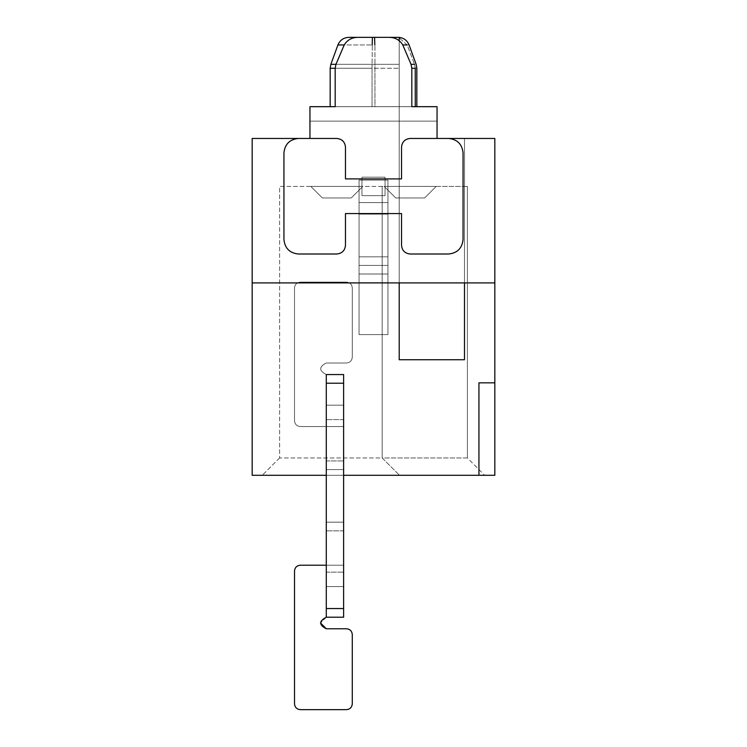 <?xml version="1.0" encoding="UTF-8"?>
<svg xmlns="http://www.w3.org/2000/svg" width="747" height="747" viewBox="0 0 747 747"><rect width="100%" height="100%" fill="white"/><g stroke="black" fill="none" stroke-linecap="round" stroke-linejoin="round"><path stroke-width="0.56" stroke-dasharray="3.73 2.8" d="M478.939 382.847L478.939 475.288L494.831 475.288L494.831 382.847L478.939 382.847L494.831 382.847L478.939 382.847L478.939 475.288L478.939 382.847M478.939 475.288L252.169 475.288L252.169 138.456L298.389 138.456C289.677 139.372 284.868 144.19 283.944 152.902L283.944 239.563C284.868 248.275 289.677 253.093 298.389 254.008L336.813 254.008C342.042 253.457 344.927 250.572 345.478 245.343L345.478 213.567L401.522 213.567L401.522 245.343C402.073 250.572 404.958 253.457 410.187 254.008L448.611 254.008C457.323 253.093 462.132 248.275 463.056 239.563L463.056 152.902C462.132 144.19 457.323 139.372 448.611 138.456L494.831 138.456L494.831 282.898L464.494 282.898L464.494 138.456L437.051 138.456L437.051 106.681L437.051 121.126L437.051 106.681L309.949 106.681L437.051 106.681L437.051 121.126L309.949 121.126L437.051 121.126L437.051 106.681L309.949 106.681L309.949 121.126L309.949 106.681L437.051 106.681L437.051 121.126L309.949 121.126L437.051 121.126L437.051 106.681L309.949 106.681L309.949 121.126L309.949 106.681L437.051 106.681L437.051 121.126L309.949 121.126L437.051 121.126L437.051 106.681L309.949 106.681L309.949 121.126L309.949 106.681L437.051 106.681L437.051 121.126L309.949 121.126L437.051 121.126L437.051 106.681L309.949 106.681L309.949 121.126L309.949 106.681L437.051 106.681L437.051 121.126L309.949 121.126L437.051 121.126L437.051 106.681L309.949 106.681L309.949 121.126L309.949 106.681L437.051 106.681L437.051 121.126L309.949 121.126L437.051 121.126L437.051 106.681L399.206 106.681L399.206 68.276L399.206 106.681L374.947 106.681L374.919 64.326L399.206 64.326L399.206 68.276L399.206 44.951L399.206 64.326L374.947 64.326L374.947 44.951L374.947 106.681L437.051 106.681L437.051 138.456L464.494 138.456L437.051 138.456L437.051 106.681L330.165 106.681L335.179 106.681L330.165 106.681L330.165 68.276L335.179 68.276L335.963 64.326L344.218 44.951C347.486 39.619 352.5 37.089 359.27 37.35L348.774 37.35C343.573 37.63 339.96 40.17 337.915 44.951L372.314 44.951L372.081 64.326L372.314 44.951L344.218 44.951M402.782 44.951L407.152 44.951L414.52 64.326L407.152 44.951L399.206 37.882L399.206 44.951L399.206 37.882L407.152 44.951L409.085 44.951C407.04 40.17 403.427 37.63 398.226 37.35L387.73 37.35C394.5 37.089 399.514 39.619 402.782 44.951L411.037 64.326L411.821 68.276L411.821 106.681L415.267 106.681L415.267 68.276L414.538 64.326L415.239 68.276L411.821 68.276M372.678 37.35L359.27 37.35L372.678 37.35M372.081 64.326L335.963 64.326L372.081 64.326L372.053 106.681L335.179 106.681L374.947 106.681L372.053 106.681L372.053 68.276L399.206 68.276L335.179 68.276L372.053 68.276L372.053 64.326L374.947 64.326L372.053 64.326M424.632 197.964L395.742 197.964L424.632 197.964L436.183 186.414L424.632 197.964L395.742 197.964L384.191 186.414L436.183 186.414L384.191 186.414L436.183 186.414L424.632 197.964L436.183 186.414L384.191 186.414L436.183 186.414L424.632 197.964L395.742 197.964L384.191 186.414L436.183 186.414L384.191 186.414L436.183 186.414L424.632 197.964L436.183 186.414L384.191 186.414L436.183 186.414L424.632 197.964L395.742 197.964L424.632 197.964L436.183 186.414L384.191 186.414L436.183 186.414L424.632 197.964L395.742 197.964L384.191 186.414L395.742 197.964L424.632 197.964L436.183 186.414L384.191 186.414L395.742 197.964L384.191 186.414L395.742 197.964L424.632 197.964L395.742 197.964L384.191 186.414L395.742 197.964L424.632 197.964L436.183 186.414L424.632 197.964L395.742 197.964L384.191 186.414L395.742 197.964L424.632 197.964L436.183 186.414L384.191 186.414L395.742 197.964L424.632 197.964M351.258 197.964L322.368 197.964L351.258 197.964L362.809 186.414L351.258 197.964L322.368 197.964L310.817 186.414L362.809 186.414L310.817 186.414L362.809 186.414L351.258 197.964L362.809 186.414L310.817 186.414L362.809 186.414L351.258 197.964L322.368 197.964L310.817 186.414L362.809 186.414L310.817 186.414L362.809 186.414L351.258 197.964L362.809 186.414L310.817 186.414L362.809 186.414L351.258 197.964L322.368 197.964L351.258 197.964L362.809 186.414L310.817 186.414L362.809 186.414L351.258 197.964L322.368 197.964L310.817 186.414L322.368 197.964L351.258 197.964L362.809 186.414L310.817 186.414L322.368 197.964L310.817 186.414L322.368 197.964L351.258 197.964L322.368 197.964L310.817 186.414L322.368 197.964L351.258 197.964L362.809 186.414L351.258 197.964L322.368 197.964L310.817 186.414L322.368 197.964L351.258 197.964L362.809 186.414L310.817 186.414L322.368 197.964L351.258 197.964M395.742 197.964L384.191 186.414L395.742 197.964M322.368 197.964L310.817 186.414L322.368 197.964M309.949 106.681L437.051 106.681L437.051 138.456L410.187 138.456C404.958 139.007 402.073 141.893 401.522 147.122L401.522 178.897L345.478 178.897L345.478 147.122C344.927 141.893 342.042 139.007 336.813 138.456L309.949 138.456L309.949 106.681L309.949 121.126L437.051 121.126L309.949 121.126L309.949 106.681L309.949 121.126L309.949 106.681L335.179 106.681L335.179 68.276M372.183 44.951L372.408 37.35M374.592 37.35L374.817 44.951M359.27 37.35L387.73 37.35M416.835 106.681L415.267 106.681L416.835 106.681L416.835 68.276L415.239 68.276M464.494 359.737L464.494 186.414L467.389 186.414L467.389 457.958L484.719 475.288L399.496 475.288L484.719 475.288L467.389 457.958L382.165 457.958L399.496 475.288L262.281 475.288L399.496 475.288L382.165 457.958L279.611 457.958L279.611 186.414L382.165 186.414L382.165 457.958L382.165 186.414L399.206 186.414L399.206 359.737L464.494 359.737L464.494 138.456L464.494 186.414L467.389 186.414L467.389 457.958L382.165 457.958L399.496 475.288L382.165 457.958L382.165 186.414L279.611 186.414L279.611 457.958L382.165 457.958L382.165 186.414L399.206 186.414L399.206 359.737L464.494 359.737L464.494 138.456L410.187 138.456C404.958 139.007 402.073 141.893 401.522 147.122L401.522 178.897L401.522 147.122C402.073 141.893 404.958 139.007 410.187 138.456L437.051 138.456L437.051 106.681L415.267 106.681M279.611 457.958L262.281 475.288L279.611 457.958M399.206 186.414L399.206 106.681L399.206 186.414L464.494 186.414L399.206 186.414M399.206 40.571L399.206 359.737M399.206 37.35L399.206 282.898L252.169 282.898L399.206 282.898M336.813 138.456L309.949 138.456L336.813 138.456C342.042 139.007 344.927 141.893 345.478 147.122L345.478 178.897L401.522 178.897L345.478 178.897L345.478 147.122C344.927 141.893 342.042 139.007 336.813 138.456M298.389 138.456C289.677 139.372 284.868 144.19 283.944 152.902L283.944 239.563L283.944 152.902C284.868 144.19 289.677 139.372 298.389 138.456M283.944 239.563C284.868 248.275 289.677 253.093 298.389 254.008L336.813 254.008L298.389 254.008C289.677 253.093 284.868 248.275 283.944 239.563M336.813 254.008C342.042 253.457 344.927 250.572 345.478 245.343L345.478 213.567L345.478 245.343C344.927 250.572 342.042 253.457 336.813 254.008M401.522 213.567L345.478 213.567L401.522 213.567L401.522 245.343L401.522 213.567M401.522 245.343C402.073 250.572 404.958 253.457 410.187 254.008L448.611 254.008L410.187 254.008C404.958 253.457 402.073 250.572 401.522 245.343M448.611 254.008C457.323 253.093 462.132 248.275 463.056 239.563C462.132 248.275 457.323 253.093 448.611 254.008M464.494 282.898L494.831 282.898L494.831 382.847M252.169 282.898L494.831 282.898M463.056 152.902C462.132 144.19 457.323 139.372 448.611 138.456C457.323 139.372 462.132 144.19 463.056 152.902M343.62 475.288L326.29 475.288M361.95 177.17L385.05 177.17L385.05 195.658L361.95 195.658L385.05 195.658L385.05 177.17L361.95 177.17L361.95 195.658L385.05 195.658L361.95 195.658L385.05 195.658L385.05 177.17L385.05 195.658L361.95 195.658L385.05 195.658L385.05 177.17L361.95 177.17L361.95 195.658L385.05 195.658L361.95 195.658L385.05 195.658L385.05 177.17L385.05 195.658L361.95 195.658L385.05 195.658L385.05 177.17L361.95 177.17L385.05 177.17L385.05 195.658L361.95 195.658L385.05 195.658L385.05 177.17L361.95 177.17L361.95 195.658L385.05 195.658L361.95 195.658L385.05 195.658L385.05 177.17L385.05 195.658L361.95 195.658L385.05 195.658L385.05 177.17L361.95 177.17L361.95 195.658L385.05 195.658L361.95 195.658L385.05 195.658L385.05 177.17L385.05 195.658L361.95 195.658L385.05 195.658L385.05 177.17L361.95 177.17L385.05 177.17L385.05 195.658L361.95 195.658L361.95 177.17L361.95 195.658L361.95 177.17L385.05 177.17L361.95 177.17L361.95 195.658L361.95 177.17L385.05 177.17L385.05 195.658L385.05 177.17L361.95 177.17L361.95 195.658L361.95 177.17L385.05 177.17L385.05 195.658L361.95 195.658L361.95 177.17L385.05 177.17L361.95 177.17L361.95 195.658L361.95 177.17L385.05 177.17L385.05 195.658L385.05 177.17L361.95 177.17L361.95 195.658L361.95 177.17L385.05 177.17L385.05 195.658L361.95 195.658L361.95 177.17L361.95 195.658L361.95 177.17L385.05 177.17L361.95 177.17L361.95 195.658L361.95 177.17L385.05 177.17L385.05 195.658L385.05 177.17L361.95 177.17L361.95 195.658L361.95 177.17L385.05 177.17L385.05 195.658L361.95 195.658L361.95 177.17L385.05 177.17L361.95 177.17L361.95 195.658L361.95 177.17L385.05 177.17L385.05 195.658L385.05 177.17L361.95 177.17L361.95 195.658L361.95 177.17M387.945 334.6L359.055 334.6L387.945 334.6L387.945 282.609L387.945 334.6L359.055 334.6L359.055 180.102L359.055 202.605L387.945 202.605L387.945 180.102L387.945 282.609L387.945 180.102L359.055 180.102L359.055 202.605L387.945 202.605L387.945 180.102L387.945 274.009L387.945 180.102L359.055 180.102L359.055 202.605L387.945 202.605L387.945 180.102L387.945 334.6L387.945 180.102L359.055 180.102L359.055 202.605L387.945 202.605L387.945 180.102L387.945 274.009L387.945 180.102L359.055 180.102L359.055 202.605L387.945 202.605L387.945 180.102L387.945 334.6L359.055 334.6L359.055 202.605L387.945 202.605L387.945 180.102L359.055 180.102L359.055 202.605L387.945 202.605L387.945 180.102L387.945 214.146L387.945 180.102L359.055 180.102L359.055 202.605L387.945 202.605L387.945 180.102L387.945 256.828L387.945 180.102L359.055 180.102L359.055 202.605L387.945 202.605L387.945 334.6L387.945 202.605L359.055 202.605L387.945 202.605L387.945 334.6L359.055 334.6L387.945 334.6L387.945 202.605L359.055 202.605L387.945 202.605L387.945 334.6L359.055 334.6L359.055 180.102L359.055 202.605L387.945 202.605L387.945 214.146L359.055 214.146L359.055 180.102L359.055 214.146L359.055 180.102L359.055 214.146L359.055 180.102L359.055 214.146L359.055 180.102L359.055 214.146L359.055 180.102L359.055 214.146L359.055 180.102L387.945 180.102L387.945 214.146L359.055 214.146L359.055 180.102L387.945 180.102L387.945 214.146L359.055 214.146L359.055 180.102L387.945 180.102L387.945 214.146L359.055 214.146L359.055 180.102L387.945 180.102L387.945 214.146L359.055 214.146L359.055 180.102L387.945 180.102L387.945 214.146L359.055 214.146L359.055 180.102L387.945 180.102L387.945 214.146L359.055 214.146L359.055 180.102L387.945 180.102L387.945 214.146L359.055 214.146L387.945 214.146L359.055 214.146L387.945 214.146L359.055 214.146L387.945 214.146L359.055 214.146L387.945 214.146L359.055 214.146L387.945 214.146L359.055 214.146L387.945 214.146L359.055 214.146L387.945 214.146L387.945 274.009L387.945 214.146L359.055 214.146L387.945 214.146L359.055 214.146L387.945 214.146L359.055 214.146L387.945 214.146L359.055 214.146L359.055 256.828L359.055 214.146L359.055 256.828L359.055 214.146L359.055 256.828L359.055 214.146L359.055 256.828L359.055 214.146L359.055 256.828L359.055 214.146L359.055 256.828L359.055 214.146L359.055 256.828L359.055 214.146L359.055 256.828L359.055 214.146L359.055 256.828L359.055 214.146L359.055 256.828L359.055 214.146L359.055 256.828L359.055 214.146L359.055 256.828L359.055 214.146L359.055 256.828L387.945 256.828L359.055 256.828L387.945 256.828L359.055 256.828L387.945 256.828L359.055 256.828L387.945 256.828L359.055 256.828L387.945 256.828L359.055 256.828L387.945 256.828L359.055 256.828L387.945 256.828L359.055 256.828L387.945 256.828L359.055 256.828L387.945 256.828L359.055 256.828L387.945 256.828L359.055 256.828L387.945 256.828L359.055 256.828L387.945 256.828L359.055 256.828L387.945 256.828L359.055 256.828L387.945 256.828L359.055 256.828L359.055 274.009L359.055 256.828L359.055 274.009L359.055 256.828L359.055 274.009L359.055 256.828L359.055 274.009L359.055 256.828L359.055 274.009L359.055 256.828L359.055 274.009L359.055 256.828L359.055 274.009L359.055 256.828L359.055 274.009L359.055 256.828L359.055 274.009L359.055 256.828L359.055 274.009L359.055 256.828L359.055 274.009L359.055 256.828L359.055 274.009L359.055 265.418L387.945 265.418L387.945 282.609L387.945 256.828L387.945 274.009L359.055 274.009L359.055 256.828L359.055 274.009L359.055 265.418L387.945 265.418L387.945 274.009L359.055 274.009L359.055 282.609L359.055 265.418L387.945 265.418L387.945 334.6L387.945 274.009L359.055 274.009L359.055 282.609L359.055 265.418L387.945 265.418L387.945 274.009L359.055 274.009L359.055 282.609L359.055 265.418L387.945 265.418L387.945 334.6L359.055 334.6L359.055 265.418L387.945 265.418L387.945 274.009L359.055 274.009L359.055 282.609L359.055 265.418L387.945 265.418L387.945 282.609L387.945 274.009L359.055 274.009L359.055 282.609L359.055 265.418L387.945 265.418L387.945 274.009L359.055 274.009L359.055 282.609L359.055 265.418L387.945 265.418L387.945 334.6L387.945 274.009L359.055 274.009L359.055 282.609L359.055 265.418L387.945 265.418L387.945 274.009L359.055 274.009L359.055 282.609L359.055 265.418L387.945 265.418L387.945 334.6L359.055 334.6L387.945 334.6L387.945 274.009L359.055 274.009L359.055 282.609L359.055 265.418L387.945 265.418L387.945 274.009L359.055 274.009L359.055 282.609L359.055 265.418L387.945 265.418L387.945 334.6L359.055 334.6L359.055 265.418L387.945 265.418L387.945 274.009L359.055 274.009L359.055 282.609L387.945 282.609L387.945 274.009L359.055 274.009L387.945 274.009L387.945 334.6L387.945 282.609L387.945 334.6L359.055 334.6L359.055 282.609L387.945 282.609L387.945 274.009L387.945 334.6L387.945 282.609L359.055 282.609L387.945 282.609L359.055 282.609L387.945 282.609L359.055 282.609L387.945 282.609L359.055 282.609L387.945 282.609L359.055 282.609L387.945 282.609L359.055 282.609L387.945 282.609L359.055 282.609L387.945 282.609L359.055 282.609L387.945 282.609L359.055 282.609L387.945 282.609L359.055 282.609L387.945 282.609L359.055 282.609L387.945 282.609L359.055 282.609L387.945 282.609L359.055 282.609L359.055 334.6L387.945 334.6L359.055 334.6L359.055 282.609L359.055 334.6L387.945 334.6L387.945 282.609L359.055 282.609L359.055 334.6L387.945 334.6L359.055 334.6L359.055 282.609L359.055 334.6L387.945 334.6L387.945 282.609L387.945 334.6L359.055 334.6L359.055 282.609L359.055 334.6L387.945 334.6L359.055 334.6L359.055 282.609L359.055 334.6L387.945 334.6L387.945 282.609L387.945 334.6L359.055 334.6L359.055 282.609L359.055 334.6L387.945 334.6L359.055 334.6L359.055 282.609L359.055 334.6L359.055 282.609L359.055 334.6L387.945 334.6L359.055 334.6L359.055 282.609L359.055 334.6L359.055 282.609L359.055 334.6L387.945 334.6M294.514 570.988C294.878 567.505 296.811 565.582 300.294 565.208L326.29 565.208L326.29 426.556L300.294 426.556C296.811 426.182 294.878 424.259 294.514 420.776L294.514 287.894L294.514 420.776C294.878 424.259 296.811 426.182 300.294 426.556L343.62 426.556L343.62 374.555L326.29 374.555C318.838 370.699 318.838 366.852 326.29 362.995L346.515 362.995C349.998 362.631 351.921 360.708 352.285 357.225L352.285 287.894C351.921 284.411 349.998 282.478 346.515 282.114L300.294 282.114C296.811 282.478 294.878 284.411 294.514 287.894C294.878 284.411 296.811 282.478 300.294 282.114L346.515 282.114C349.998 282.478 351.921 284.411 352.285 287.894L352.285 357.225C351.921 360.708 349.998 362.631 346.515 362.995L326.29 362.995C318.838 366.805 318.838 370.661 326.29 374.555L326.29 426.556L300.294 426.556C296.811 426.182 294.878 424.259 294.514 420.776L294.514 287.894L294.514 420.776C294.878 424.259 296.811 426.182 300.294 426.556L343.62 426.556L326.29 426.556L326.29 374.555C318.838 370.699 318.838 366.852 326.29 362.995L346.515 362.995C349.998 362.631 351.921 360.708 352.285 357.225L352.285 287.894C351.921 284.411 349.998 282.478 346.515 282.114L300.294 282.114C296.811 282.478 294.878 284.411 294.514 287.894C294.878 284.411 296.811 282.478 300.294 282.114L346.515 282.114C349.998 282.478 351.921 284.411 352.285 287.894L352.285 357.225C351.921 360.708 349.998 362.631 346.515 362.995L326.29 362.995C318.838 366.805 318.838 370.661 326.29 374.555L326.29 426.556L326.29 374.555L343.62 374.555L343.62 565.208L326.29 565.208L326.29 617.209L320.51 622.951L326.29 617.209L343.62 617.209L343.62 565.208L300.294 565.208C296.811 565.582 294.878 567.505 294.514 570.988L294.514 703.87C294.878 707.353 296.811 709.286 300.294 709.65L346.515 709.65C349.998 709.286 351.921 707.353 352.285 703.87L352.285 634.539C351.921 631.056 349.998 629.133 346.515 628.769C349.998 629.133 351.921 631.056 352.285 634.539L352.285 703.87C351.921 707.353 349.998 709.286 346.515 709.65L300.294 709.65C296.811 709.286 294.878 707.353 294.514 703.87L294.514 570.988M326.29 628.769L346.515 628.769L326.29 628.769M343.62 522.172L326.29 522.172L326.29 586.591L343.62 586.591L343.62 522.172L326.29 522.172L343.62 522.172L343.62 586.591L326.29 586.591L326.29 522.172L343.62 522.172L343.62 469.592L343.62 522.172L326.29 522.172L326.29 469.592L343.62 469.592L343.62 460.927L343.62 469.592L326.29 469.592L343.62 469.592L343.62 522.172L326.29 522.172L326.29 586.591L343.62 586.591L343.62 522.172L343.62 586.591L326.29 586.591L326.29 522.172L343.62 522.172L343.62 419.618L343.62 469.592L326.29 469.592L326.29 405.173L343.62 405.173L343.62 419.618L343.62 405.173L326.29 405.173L326.29 469.592L343.62 469.592L326.29 469.592L326.29 522.172L343.62 522.172M326.29 522.172L326.29 469.592L343.62 469.592L326.29 469.592L326.29 405.173L343.62 405.173L343.62 460.927L343.62 405.173L326.29 405.173L326.29 522.172M343.62 426.556L326.29 426.556L326.29 617.209L343.62 617.209L343.62 565.208L326.29 565.208L326.29 617.209L326.29 565.208L343.62 565.208L343.62 426.556M359.055 334.6L359.055 282.609L359.055 334.6M335.963 64.326L330.874 64.326L330.174 68.276M414.52 64.326L411.037 64.326M416.135 64.326L409.085 44.951L407.152 44.951M415.267 68.276L416.817 68.276M343.62 530.837L326.29 530.837L343.62 530.837M326.29 572.146L343.62 572.146L326.29 572.146M326.29 460.927L343.62 460.927L326.29 460.927M343.62 419.618L326.29 419.618L343.62 419.618M330.865 64.326L337.915 44.951"/><path stroke-width="1.12" d="M494.831 382.847L494.831 475.288L478.939 475.288L478.939 382.847L494.831 382.847L494.831 282.898L252.169 282.898L252.169 138.456L298.389 138.456C289.677 139.372 284.868 144.19 283.944 152.902L283.944 239.563C284.868 248.275 289.677 253.093 298.389 254.008L336.813 254.008C342.042 253.457 344.927 250.572 345.478 245.343L345.478 213.567L401.522 213.567L401.522 245.343C402.073 250.572 404.958 253.457 410.187 254.008L448.611 254.008C457.323 253.093 462.132 248.275 463.056 239.563L463.056 152.902C462.132 144.19 457.323 139.372 448.611 138.456L437.051 138.456L437.051 106.681L411.821 106.681L411.821 68.276L411.037 64.326L414.538 64.326M494.831 282.898L494.831 138.456L410.187 138.456C404.958 139.007 402.073 141.893 401.522 147.122L401.522 178.897L345.478 178.897L345.478 147.122C344.927 141.893 342.042 139.007 336.813 138.456L298.389 138.456L309.949 138.456L309.949 106.681L335.179 106.681L335.179 68.276L335.963 64.326L344.218 44.951L337.915 44.951C339.96 40.17 343.573 37.63 348.774 37.35L398.226 37.35C403.427 37.63 407.04 40.17 409.085 44.951L416.135 64.326L416.826 68.276L416.135 64.326M374.817 44.951L374.592 37.35M372.183 44.951L372.408 37.35M344.218 44.951C347.486 39.619 352.5 37.089 359.27 37.35M415.239 68.276L415.267 106.681M464.494 359.737L399.206 359.737L464.494 359.737L464.494 282.898M399.206 37.35L399.206 40.571M335.179 68.276L330.174 68.276L330.165 106.681L309.949 106.681M399.206 359.737L399.206 282.898M387.73 37.35C394.5 37.089 399.514 39.619 402.782 44.951L411.037 64.326M326.29 475.288L252.169 475.288L252.169 282.898M478.939 475.288L343.62 475.288M300.294 565.208C296.811 565.582 294.878 567.505 294.514 570.988L294.514 703.87C294.878 707.353 296.811 709.286 300.294 709.65L346.515 709.65C349.998 709.286 351.921 707.353 352.285 703.87L352.285 634.539C351.921 631.056 349.998 629.133 346.515 628.769L326.29 628.769C318.838 624.959 318.838 621.102 326.29 617.209L326.29 608.544L343.62 608.544L343.62 383.22L326.29 383.22L326.29 608.544L343.62 608.544L343.62 617.209L326.29 617.209L326.29 374.555L343.62 374.555L343.62 383.22L326.29 383.22L326.29 374.555L343.62 374.555L343.62 617.209L326.29 617.209C318.838 621.102 318.838 624.959 326.29 628.769L320.51 622.951L326.29 628.769L346.515 628.769C349.998 629.133 351.921 631.056 352.285 634.539L352.285 703.87C351.921 707.353 349.998 709.286 346.515 709.65L300.294 709.65C296.811 709.286 294.878 707.353 294.514 703.87L294.514 570.988C294.878 567.505 296.811 565.582 300.294 565.208L326.29 565.208L300.294 565.208M337.915 44.951L330.865 64.326L335.963 64.326M407.152 44.951L402.782 44.951M415.267 68.276L411.821 68.276M330.865 64.326L330.174 68.276M416.835 68.276L416.835 106.681"/></g></svg>
